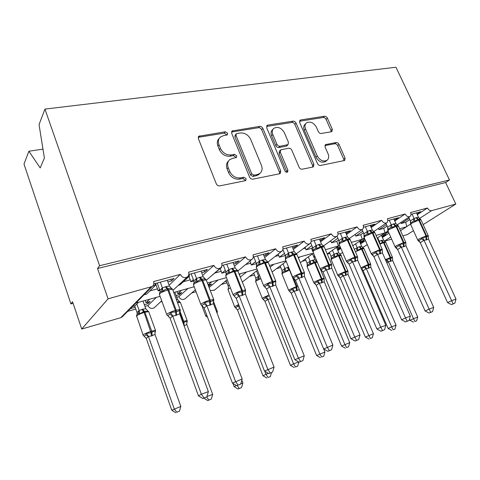 <?xml version="1.0" encoding="UTF-8"?>
<svg xmlns="http://www.w3.org/2000/svg" width="480" height="480" viewBox="0 0 480 480"><rect width="100%" height="100%" fill="white"/><g stroke="black" fill="none" stroke-linecap="round" stroke-linejoin="round"><path stroke-width="0.72" d="M227.604 133.212L225.276 131.79L198.792 136.26L198.366 138.636L216.3 183.816C217.062 185.334 218.22 186.018 219.762 185.874L245.196 180.726L245.772 180.462L246.126 178.656L243.78 177.246L240.552 177.894C235.77 178.32 232.164 176.154 229.74 171.402L228.234 167.664C227.046 164.346 227.544 161.682 229.728 159.672L232.62 158.358L236.478 157.488L236.79 155.766L234.456 154.344L231.228 154.92C226.446 155.256 222.858 153.084 220.464 148.392L218.982 144.714C217.848 141.564 218.298 139.02 220.326 137.076L223.422 135.678L227.316 134.862L227.604 133.212M226.638 135.162L226.506 134.562L224.184 133.14L198.204 137.334M245.088 180.75L244.95 179.886L242.616 178.482L239.394 179.124L240.552 177.894M235.8 157.782L235.656 157.05L233.328 155.64L230.106 156.216L231.228 154.92M331.302 131.754L331.956 131.472L332.28 129.204L327.36 118.104C326.652 116.796 325.674 116.166 324.426 116.22L300.75 119.94L300.006 120.258L299.67 122.508L317.472 163.584C318.204 164.964 319.224 165.6 320.526 165.486L344.706 160.464L345.078 158.064L339.018 144.402C338.304 143.076 337.32 142.452 336.078 142.536L325.44 144.648L325.08 146.994L328.086 153.852C329.166 156.612 328.818 158.754 327.054 160.278C323.286 161.988 320.022 160.542 317.262 155.934L305.55 128.97C304.548 126.384 304.842 124.362 306.45 122.91C310.242 121.104 313.56 122.526 316.392 127.17L318.324 131.586C319.044 132.918 320.04 133.554 321.312 133.476L331.302 131.754M122.796 316.296L120.732 317.718L81.732 329.028L72.558 301.752L70.932 303.912L24 164.088L28.896 151.23L40.2 167.94L44.394 158.058L39.042 124.59L44.94 109.092L99.612 265.728L97.53 268.5L108.084 298.812L152.256 286.476C153.762 285.204 154.2 283.572 153.582 281.58L180.36 274.386C182.094 277.518 184.422 278.382 187.338 276.96C188.802 275.748 189.216 274.152 188.58 272.178L213.882 265.38C215.556 268.386 217.764 269.25 220.5 267.96C221.916 266.802 222.306 265.248 221.658 263.292L245.604 256.86C247.224 259.752 249.318 260.61 251.892 259.434C253.266 258.324 253.626 256.806 252.966 254.88L275.664 248.784C277.236 251.568 279.234 252.42 281.664 251.346C282.99 250.284 283.32 248.808 282.648 246.906L304.194 241.116C305.718 243.804 307.626 244.656 309.924 243.66C311.202 242.652 311.508 241.212 310.83 239.34L331.308 233.838C332.79 236.43 334.614 237.27 336.786 236.358C338.022 235.392 338.298 233.988 337.614 232.14L357.102 226.908C358.548 229.416 360.3 230.25 362.352 229.404C363.546 228.48 363.798 227.106 363.108 225.294L381.678 220.308C383.082 222.738 384.768 223.56 386.718 222.78C387.87 221.886 388.098 220.554 387.402 218.766L405.114 214.008C406.488 216.366 408.102 217.182 409.962 216.456C411.072 215.598 411.276 214.296 410.574 212.544L427.488 208.002C428.586 209.982 429.978 210.864 431.658 210.63L455.82 204.048L423.168 224.61M44.94 109.092L395.958 67.242L449.46 179.952L99.612 265.728M262.866 128.37C262.14 126.978 261.078 126.318 259.68 126.384L232.08 130.992L231.684 133.332L249.606 177.156C250.356 178.626 251.466 179.298 252.93 179.16L279.552 173.778L280.29 173.448L280.746 170.928L262.866 128.37L261.696 129.69C260.97 128.304 259.914 127.644 258.522 127.716L231.51 132.024M267.9 125.094L293.004 121.152C294.324 121.092 295.344 121.734 296.058 123.084L313.866 164.31L313.452 166.764L312.804 167.052L302.226 169.188C300.882 169.308 299.838 168.666 299.1 167.262L291.798 150.162C291.072 148.77 290.028 148.122 288.678 148.218L280.716 149.856L280.308 152.262L287.922 170.274L287.604 172.026C286.536 172.53 285.63 172.146 284.874 170.88L266.7 127.758L267.066 125.46L267.9 125.094L266.724 126.42L291.78 122.46L293.004 121.152M410.994 214.344L420.762 211.698L417.036 214.134M409.146 218.256L401.13 223.53L405.708 222.258L409.758 219.606M417.288 214.68L427.488 208.002M400.836 222.48L401.13 223.53M377.232 238.062L387.99 230.958M376.074 235.44L385.026 232.8L383.736 228.348L387.15 226.062M360.606 243.864L365.49 240.588M362.718 247.524L367.266 244.644M399.654 228.792L406.812 226.662L405.708 222.258M382.416 237.504L388.992 233.202M387.804 220.62L398.388 217.752L394.464 220.272M386.49 224.592L378.954 229.674L383.736 228.348M394.77 220.95L405.114 214.008M378.546 228.318L378.954 229.674M352.806 245.76L364.332 237.948M351.354 242.412L362.25 239.22L360.768 234.714L363.48 232.848M337.836 250.512L340.866 248.424M339.822 254.07L342.666 252.63M363.498 227.196L374.958 224.094L370.83 226.704M362.772 231.24L355.764 236.1L360.768 234.714M371.19 227.532L381.678 220.308M355.212 234.384L355.764 236.1M327.192 253.932L338.514 246.036L336.732 241.374L338.676 239.994M325.41 249.726L338.43 245.934M314.046 257.484L315.048 256.77M315.648 260.682L316.74 260.808M337.986 234.096L350.406 230.736L346.044 233.448M337.92 238.23L331.488 242.826L336.732 241.374M346.482 234.45L357.102 226.908M330.774 240.696L331.488 242.826M298.398 258.012L299.88 256.926M311.184 241.35L324.642 237.708L321.282 240.186L320.034 240.522M311.838 245.592L306.054 249.876L311.55 248.352L312.654 247.542M320.55 241.74L331.308 233.838M305.142 247.236L306.054 249.876M270.132 267.132L273.906 264.252M282.984 248.976L297.57 245.034L294.33 247.512L292.704 247.956M284.448 253.362L279.372 257.268L285.336 255.522M293.31 249.432L304.194 241.116M278.232 254.022L279.372 257.268M240.414 276.93L246.666 271.932M253.278 257.016L269.094 252.738L265.992 255.222L263.94 255.78M255.642 261.576L251.352 265.038L256.458 263.622M264.66 257.568L275.664 248.784M249.936 261.036L251.352 265.038M209.13 287.514L218.076 279.996M210.294 290.574L214.392 290.184M221.07 267.444L221.772 267.252L210.984 276.222M221.94 265.494L239.106 260.85L236.16 263.34L233.64 264.024M225.312 270.294L221.886 273.198L225.996 272.064M234.492 266.196L245.604 256.86M221.562 266.718L221.772 267.252M220.26 268.566L221.886 273.198M176.736 297.282L178.824 296.682L188.016 288.474M178.824 296.682C180.306 299.406 182.322 300.15 184.866 298.914L185.334 298.506M187.884 276.474L189.516 276.024L180.066 284.79L178.434 285.24M188.832 274.452L207.468 269.412L204.702 271.896L201.666 272.724M193.332 279.564L190.866 281.796L193.866 280.968M202.68 275.382L213.882 265.38M188.916 274.428L189.516 276.024M189.024 276.486L190.866 281.796M144.936 306.396L147.894 305.55L156.39 297.39M147.894 305.55C149.424 308.376 151.542 309.114 154.236 307.77L154.836 307.206M388.236 232.008L383.112 235.38L385.836 234.606L382.134 236.868M364.866 239.172L361.314 241.572L364.152 240.762L360.276 243.102M340.206 246.888L338.55 248.034L340.464 247.488M340.608 247.824L337.452 249.612M327.276 254.13L329.826 253.404M313.596 256.41L314.76 256.08M302.124 261.342L305.85 260.274M280.122 265.95L282.024 270.552L284.886 268.434L288.552 267.162M276.45 268.698L280.77 267.462M253.062 273.666L253.89 273.432M249.546 276.408L254.508 274.992M240.72 273.612L239.496 274.596M224.658 281.766L226.356 281.28M221.322 284.502L226.974 282.882M211.83 281.76L208.134 284.904M208.188 285.042L211.602 284.076L208.674 286.326M194.808 290.274L195.456 290.094M191.676 292.998L196.074 291.738M181.446 290.328L177.732 293.688L181.674 292.572L179.31 294.696L176.118 295.608M160.506 301.932L161.982 301.512M152.76 286.026L155.442 285.294L146.76 294.018L144.06 294.768M153.804 283.932L174.054 278.448L171.492 280.932L167.886 281.91M159.582 289.47L158.154 290.862L159.912 290.376M169.098 285.192L180.36 274.386M154.842 283.65L155.442 285.294M155.592 283.446L158.154 290.862M152.256 286.476L136.854 302.064L134.946 303.294L160.098 296.346M149.466 299.346L146.046 302.688L150.192 301.506L148.008 303.618L144.318 304.674M130.338 308.658L135.168 307.278M138.342 302.484L135.024 305.814L132.414 306.558M127.692 311.34L135.786 309.018M413.496 230.706L407.334 234.582L402.852 235.884M391.644 239.136L384.564 241.188M449.46 179.952L445.644 182.538L455.82 204.048M445.644 182.538L97.53 268.5M383.112 235.38L382.698 234.456M361.314 241.572L360.78 240.354M338.55 248.034L337.884 246.474M177.732 293.688L176.958 291.594M42.966 149.136L28.896 151.23M146.046 302.688L145.272 300.528M81.732 329.028L108.084 298.812M73.086 303.33L70.932 303.912M147.522 302.268L148.008 303.618M178.818 293.382L179.31 294.696M208.584 284.928L209.076 286.212M337.35 246.846L338.418 249.336M360.072 240.834L360.972 242.904M381.822 235.032L382.584 236.742M285.564 257.16L285.138 255.672M313.434 252.918L311.55 248.352M170.892 279.306L171.492 280.932M204.102 270.324L204.702 271.896M235.554 261.81L236.16 263.34M265.392 253.74L265.992 255.222M293.73 246.072L294.33 247.512M320.682 238.776L321.282 240.186M346.35 231.834L346.944 233.202M370.812 225.216L371.406 226.548M394.164 218.898L394.752 220.2M416.472 212.862L417.054 214.128M219.15 138.504C217.2 140.448 216.78 142.962 217.896 146.04L218.982 144.714M230.106 156.216C225.336 156.558 221.76 154.386 219.372 149.712L217.896 146.04M228.558 160.998C226.422 163.008 225.936 165.654 227.112 168.936L228.234 167.664M239.394 179.124C234.618 179.556 231.024 177.402 228.612 172.662L227.112 168.936M279.648 173.754L279.504 172.14L261.696 129.69M236.928 133.518L236.286 133.806L236.004 135.45L251.73 173.802L254.052 175.206L257.376 174.54L259.92 173.394C262.17 171.396 262.674 168.702 261.426 165.33L250.686 139.41C248.346 134.874 244.872 132.732 240.258 132.984L236.928 133.518M236.034 134.1L235.17 135.144L234.882 136.782L236.004 135.45M259.722 173.598L258.72 174.624L256.182 175.77L252.864 176.43L250.548 175.038L234.882 136.782M312.732 167.064L312.57 165.504L294.828 124.38C294.114 123.036 293.1 122.394 291.78 122.46M280.44 150.144L279.492 151.116L279.084 153.516L286.668 171.48L287.922 170.274M286.818 172.278L286.668 171.48M284.316 132.618C281.364 127.764 277.86 126.342 273.804 128.34C272.16 129.858 271.83 131.922 272.814 134.526L276.936 144.276C277.668 145.674 278.718 146.328 280.092 146.238L288.042 144.63L288.432 142.26L284.316 132.618M273.024 129.198L272.61 129.648C270.972 131.166 270.636 133.224 271.62 135.828L272.814 134.526M287.076 145.614L286.056 146.22L278.874 147.504C277.506 147.594 276.456 146.946 275.724 145.554L271.62 135.828M305.796 123.582L305.196 124.2C303.594 125.652 303.294 127.668 304.296 130.248L305.55 128.97M326.268 160.98L325.728 161.472C321.966 163.182 318.714 161.736 315.966 157.146L304.296 130.248M343.914 160.758L343.728 159.246L337.692 145.614C336.978 144.288 336 143.67 334.752 143.754L324.882 145.572M331.188 131.772L330.978 130.452L326.076 119.376C325.368 118.074 324.396 117.444 323.154 117.504L299.472 121.242M146.256 338.46L171.78 410.226L180.828 406.404L154.998 334.416L151.47 335.958L148.422 336.462L146.28 338.466L144.24 336.132M176.802 412.23L179.424 411.234L176.802 412.23L174.252 408.888L148.47 336.582M134.682 305.916L137.04 312.558L139.14 310.488L142.752 309.156L145.77 308.718L143.052 301.152M136.848 303.984L139.164 310.488M137.202 314.136L137.04 312.558M148.89 312.09L148.74 311.676L144.912 312.252L151.668 331.122L150.882 331.368C147.318 332.532 144.792 333.666 143.304 334.764L143.202 335.37L144.132 336.222L145.782 334.806L146.592 333.276L151.062 332.802L144.12 312.48C140.562 313.596 138.06 314.736 136.602 315.9L143.07 335.01M151.47 335.958L151.062 332.802L155.064 330.66L155.37 331.836L154.944 332.568M147.648 310.8L148.134 311.358L144.234 311.28L139.656 313.83L138.246 313.644L136.986 314.43L136.374 316.176M148.134 311.358L148.74 311.676L155.61 330.768M147.822 310.974L145.77 308.718M139.206 310.614L139.656 313.83M154.998 334.416L155.064 330.66M148.422 336.462L146.592 333.276M179.424 411.234L180.828 406.404M171.78 410.226L175.806 412.758M171.618 288.456L172.026 288.942C170.748 288.21 169.374 288.15 167.892 288.762L167.052 288.996C165.354 289.26 164.004 290.082 163.002 291.456L161.424 291.3L160.026 292.176M202.884 398.544L206.856 396.87L202.884 398.544L198.456 395.82L201.378 394.236L208.374 391.62L179.658 313.806L175.914 315.414L175.32 310.392C171.51 311.598 168.744 312.846 167.022 314.13L166.872 314.916L167.832 315.798L169.776 314.124L170.688 312.432L176.346 311.712C177.972 311.472 179.1 310.818 179.718 309.744L179.706 311.688M198.456 395.82L170.106 318.258L168.288 316.104M204.066 397.926L201.378 394.236L172.716 316.044L170.106 318.258M175.914 315.414L172.716 316.044M167.286 280.284L169.434 286.098L172.026 288.942M160.074 292.134L159.912 290.292L162.372 287.898L166.212 286.524L169.434 286.098M157.218 283.008L159.894 290.328M160.296 282.174L162.396 287.898M171.792 288.63L172.566 289.29L167.82 290.022C164.016 291.174 161.274 292.428 159.6 293.79L159.486 294.672L166.71 314.466M163.002 291.456L162.444 288.03M170.688 312.432L172.662 315.912M179.718 309.744L179.658 313.806M208.374 391.62L206.856 396.87M206.952 396.546L212.676 394.386L186.816 324.504L184.08 325.788M176.376 299.592L177.576 299.538L174.852 292.188M183.078 323.076L186.858 320.85L186.876 322.482L187.284 320.934M179.502 301.626L179.91 302.1L178.026 301.62M179.91 302.1L177.576 299.538M186.816 324.504L186.858 320.85M211.314 399.084L207.756 400.578L211.314 399.084L212.676 394.386M208.83 400.032L206.622 396.99M203.85 398.178L207.756 400.578M240.786 383.772L242.892 382.98L241.818 380.172M236.412 385.5L234.144 386.664L232.914 383.406M206.694 314.958L205.788 316.056L207.576 317.286M217.008 312.984L217.062 311.532L217.044 313.062L217.386 311.592M241.578 387.552L238.074 389.022L241.578 387.552L242.892 382.98M239.214 388.452L237.216 385.572M234.144 386.664L238.074 389.022M240.066 308.238L237.474 309.948L262.998 375.762L265.974 374.268L264.81 371.274M268.08 377.454L270.324 376.596L268.08 377.454L265.974 374.268L268.38 373.356M237.474 309.948L235.554 307.848M226.086 280.59L228.24 286.134L229.224 284.82M228.396 287.91L228.24 286.134M238.638 304.572L235.164 306.39L234.78 307.11L235.626 307.836L237.654 306.36L238.512 304.914L239.304 306.282M270.324 376.596L271.464 372.612M262.998 375.762L266.886 378.042M264.99 301.344L290.454 365.388L293.556 363.852L267.84 299.382L264.99 301.344L263.064 299.292M295.542 366.99L297.678 366.174L295.542 366.99L293.556 363.852L298.692 361.914M270.528 298.824L267.84 299.382M253.764 273.12L255.768 278.16L259.59 275.562M256.512 270.972L258.534 276.042M255.918 279.996L255.768 278.16M268.998 294.996L262.854 297.834L262.38 298.59L263.22 299.274L265.35 297.792L266.22 296.364L268.482 296.448M258.576 276.15L259.284 278.976L257.814 278.868L255.948 280.062L255.6 281.526M267.798 299.274L266.22 296.364M297.678 366.174L298.86 362.01M290.454 365.388L294.294 367.596M205.374 279.06L205.782 279.534C204.582 278.808 203.286 278.742 201.894 279.324L201.102 279.546C199.488 279.792 198.204 280.584 197.25 281.91L195.654 281.778L194.196 282.654M236.796 385.728L240.696 384.09L236.796 385.728L232.422 383.106L242.16 378.996L213.45 303.636L209.916 305.172L209.394 300.264C205.782 301.416 203.064 302.64 201.252 303.93L200.982 304.758L201.912 305.586L204.012 303.894L204.948 302.238L210.354 301.566C211.89 301.344 212.934 300.726 213.474 299.7L213.426 301.506L213.84 299.838M232.422 383.106L204.018 307.866L201.666 305.358M238.062 385.08L235.554 381.462L206.892 305.754L204.066 307.992M209.916 305.172L206.892 305.754M201.066 271.14L203.22 276.786L205.782 279.534M194.022 282.822L193.86 280.884L196.53 278.484L200.16 277.17L203.22 276.786M191.166 273.822L193.848 280.926M194.46 272.928L196.56 278.478M205.602 279.294L206.208 279.864L201.894 280.524C198.282 281.622 195.588 282.852 193.818 284.214L193.59 285.144L200.832 304.362M197.25 281.91L196.608 278.604M204.948 302.238L206.838 305.628M213.474 299.7L213.45 303.636M242.16 378.996L240.696 384.09M237.33 270.18L237.726 270.63L234.066 270.39L229.65 272.88L228.03 272.766L226.23 273.924L225.69 275.724M268.83 373.626L272.658 372.018L268.83 373.626L264.51 371.1L274.068 367.068L245.412 294.024L242.076 295.482L241.62 290.694C238.182 291.792 235.518 292.986 233.628 294.276L233.238 295.152L234.144 295.926L236.388 294.222L237.336 292.602L242.514 291.966C243.972 291.768 244.938 291.174 245.412 290.196L245.358 291.84M264.51 371.1L236.196 298.284L234.312 296.184M270.168 372.954L267.828 369.402L239.202 296.028L236.196 298.284M242.076 295.482L239.202 296.028M233.04 262.494L235.188 267.966L237.726 270.63M226.146 274.02L225.996 271.98L228.852 269.574L232.284 268.326L235.188 267.966M223.302 265.128L225.984 272.022M226.782 264.186L228.882 269.568M229.65 272.88L228.93 269.694M237.336 292.602L239.154 295.902M245.412 290.196L245.412 294.024M274.068 367.068L272.658 372.018M267.636 261.786L267.996 262.194L264.546 261.93L260.334 264.33L258.708 264.234L256.698 265.542L256.266 267.228M299.142 362.172L302.892 360.594L299.142 362.172L294.882 359.736L304.26 355.782L275.688 284.91L272.532 286.302L272.142 281.628C268.866 282.672 266.244 283.848 264.288 285.138L263.784 286.056L264.684 286.776L267.048 285.06L268.008 283.47L272.262 283.092L275.664 281.196L275.628 282.642L275.838 281.25M294.882 359.736L266.586 288.966L264.732 287.01M300.54 361.482L298.35 357.99L269.808 286.818L266.634 289.086M272.532 286.302L269.808 286.818M263.34 254.292L265.488 259.608L267.996 262.194M256.602 265.674L256.458 263.544L259.476 261.132L262.728 259.938L265.488 259.608M253.764 256.884L256.44 263.58M257.406 255.9L259.506 261.126M267.918 262.086L268.26 262.482L264.66 263.04C261.384 264.036 258.786 265.212 256.866 266.568L256.41 267.582L263.658 285.744M260.334 264.33L259.548 261.246M268.008 283.47L269.754 286.698M275.664 281.196L275.688 284.91M304.26 355.782L302.892 360.594M296.412 253.83L296.718 254.19L293.466 253.902L289.452 256.212L287.814 256.134L285.576 257.64L285.27 259.158M327.864 351.318L331.548 349.77L327.864 351.318L323.658 348.966L332.868 345.09L304.41 276.27L301.422 277.596L301.092 273.03L293.37 276.468L292.758 277.422L293.652 278.094L296.13 276.372L297.102 274.812L301.872 274.26L304.362 272.652L304.32 273.954M323.658 348.966L295.47 280.242L293.58 278.298M329.31 350.616L327.264 347.184L298.83 278.076L295.518 280.356M301.422 277.596L298.83 278.076M292.104 246.51L294.24 251.682L296.718 254.19M285.504 257.76L285.372 255.534L288.528 253.122L291.612 251.982L294.24 251.682M282.888 249.552L285.354 255.57M286.47 248.034L288.558 253.116M296.688 254.142L296.928 254.454L293.634 254.964L285.972 258.426L285.402 259.476L292.644 277.152M289.452 256.212L288.606 253.236M297.102 274.812L298.782 277.962M304.362 272.652L304.41 276.27M332.868 345.09L331.548 349.77M321.696 357.024L323.73 356.25L321.696 357.024L319.824 353.94L294.198 291.168L291.222 293.142L316.608 355.506L324.93 352.014L323.688 348.984M299.262 289.482L297.168 290.514L294.198 291.168M291.222 293.142L289.29 291.114M283.02 263.79L284.916 268.434M282.174 272.442L282.024 270.552M293.526 278.256L296.862 286.398L289.26 289.674L288.696 290.466L289.53 291.108L291.75 289.62L292.626 288.216L296.34 287.874L296.244 286.584L289.506 270.132L282.57 273.24L282.042 274.104L288.612 290.256M287.694 267.36L289.362 269.142L285.708 271.278L284.232 271.182L282.192 272.526L281.94 273.864M284.952 268.536L285.708 271.278M294.15 291.06L292.626 288.216M323.73 356.25L324.93 352.014M316.608 355.506L320.406 357.642M323.76 246.282L320.94 246.276L317.106 248.508L315.462 248.442L313.008 250.17L312.834 251.49M355.116 341.022L358.734 339.504L355.116 341.022L350.97 338.748L360.012 334.944L331.698 268.056L328.866 269.328L328.578 264.864L320.994 268.236L320.274 269.226L321.18 269.85L323.742 268.122L324.726 266.592L328.668 266.262L331.632 264.54L331.65 265.596L331.686 264.528M350.97 338.748L322.908 271.95L320.988 270.024M356.61 340.302L354.696 336.93L326.394 269.778L322.956 272.064M328.866 269.328L326.394 269.778M319.44 239.112L321.57 244.14L324.018 246.582M312.972 250.236L312.852 247.92L316.134 245.514L319.062 244.422L321.57 244.14M310.698 242.874L312.828 247.956M314.082 240.564L316.164 245.508M323.472 246.162L324.18 246.828L321.156 247.296L313.626 250.686L312.948 251.772L320.172 268.98M317.106 248.508L316.212 245.622M324.726 266.592L326.346 269.67M331.632 264.54L331.698 268.056M360.012 334.944L358.734 339.504M316.266 285.312L341.556 346.08L349.74 342.648L324.198 281.7L321.6 282.894L319.302 283.224L316.302 285.312L314.316 283.302M346.632 347.526L348.576 346.782L346.632 347.526L344.868 344.484L319.344 283.332M305.334 259.032L307.104 263.286L310.062 261.168L312.744 260.142L315.036 259.854L312.522 253.848M308.31 256.884L310.092 261.168M307.248 265.23L307.104 263.286M317.364 262.296L315.21 262.644L321.924 278.676L314.46 281.892L313.806 282.714L314.64 283.314L316.944 281.82L317.826 280.446L321.42 280.122L321.336 278.856L314.622 262.818L307.794 265.866L307.182 266.76L313.728 282.522M321.6 282.894L321.42 280.122L324.144 278.496L324.15 279.48L324.204 278.46M317.256 262.086L314.436 261.858L310.938 263.928L309.45 263.85L307.248 265.344L307.086 266.544M316.986 261.78L317.28 262.092M317.226 262.044L315.036 259.854M310.134 261.27L310.938 263.928M324.198 281.7L324.144 278.496M319.302 283.224L317.826 280.446M348.576 346.782L349.74 342.648M341.556 346.08L345.3 348.156M347.574 236.97L349.992 239.34L349.236 238.848L346.464 239.19L343.41 241.176L341.766 241.128L339.18 242.946L339 240.672L342.39 238.272L345.18 237.234L347.574 236.97L345.456 232.074M346.584 261.66L347.358 262.002L348.438 261.354L350.01 260.28L350.994 258.774L355.41 258.282L357.564 256.824L357.606 257.658L357.576 256.776M381.012 331.236L384.564 329.742L381.012 331.236L376.92 329.034L349.014 264.066L347.124 262.2M376.92 329.034L380.748 327.192L352.608 261.888L349.062 264.174M382.548 330.504L380.748 327.192L385.806 325.302L357.696 260.358L352.608 261.888M339.114 243.078L339 240.672M337.032 236.172L338.982 240.708M340.35 233.454L342.426 238.272M343.41 241.176L342.474 238.38M350.994 258.774L352.554 261.78M357.564 256.824L357.648 260.25M385.806 325.302L384.564 329.742M340.2 277.83L365.37 337.086L373.422 333.708L348.006 274.284L345.534 275.43L343.326 275.742L340.236 277.83L338.226 275.832M370.44 338.454L372.294 337.746L370.44 338.454L368.772 335.46L343.368 275.844M329.4 252.396L331.074 256.338L334.128 254.226L336.69 253.236L338.886 252.966L336.516 247.428M332.466 250.254L334.158 254.22M331.212 258.342L331.074 256.338M341.31 255.558L339.18 255.66L345.864 271.296L338.532 274.452L337.8 275.304L338.64 275.868L341.01 274.368L341.898 273.018L345.378 272.712L345.306 271.47L338.616 255.822L331.896 258.822L331.2 259.746L337.728 275.136M345.534 275.43L345.378 272.712L347.94 271.152L347.964 271.986L347.964 271.098M340.86 254.886L337.836 255.066L335.04 256.908L333.552 256.836L331.23 258.42M341.082 255.144L338.886 252.966M334.2 254.322L335.04 256.908M348.006 274.284L347.94 271.152M343.326 275.742L341.898 273.018M372.294 337.746L373.422 333.708M365.37 337.086L369.072 339.096M374.598 232.272L373.854 231.918L371.394 232.266L368.466 234.192L366.816 234.156L364.158 235.968M371.478 254.214L372.294 254.532L373.422 253.878L375.012 252.81L376.008 251.334L380.256 250.866L382.266 249.468L382.326 250.026L382.248 249.396M405.648 321.924L409.14 320.46L405.648 321.924L401.61 319.794L373.872 256.554L372.03 254.754M401.61 319.794L405.528 317.928L377.562 254.376L373.92 256.662M407.22 321.186L405.528 317.928L410.34 316.128L382.41 252.918L377.562 254.376M370.236 225.372L372.348 230.142L374.736 232.446M364.002 237.036L363.918 233.772L367.404 231.378L370.062 230.382L372.348 230.142M362.058 229.614L363.9 233.802M365.376 226.686L367.44 231.372M368.466 234.192L367.482 231.48M376.008 251.334L377.514 254.268M382.266 249.468L382.362 252.81M410.34 316.128L409.14 320.46M393.186 329.784L394.962 329.112L393.186 329.784L391.614 326.838L396.06 325.158L370.782 267.186L368.418 268.29L366.3 268.584L363.096 270.672L388.134 328.482L391.614 326.838L366.348 268.68M361.104 268.686L363.108 270.582M354.318 249.264L359.058 246.786L361.704 246.384L359.466 241.248M355.572 243.882L357.18 247.578M363.126 270.672L361.596 268.746L364.026 267.246L364.92 265.914L368.286 265.626L368.226 264.408L361.572 249.138L355.416 251.79M368.418 268.29L368.286 265.626L370.698 264.132L370.74 264.798L370.692 264.054M363.348 248.118L363.876 248.502L363.348 248.112L361.326 248.244L358.092 250.188L356.604 250.134L357.144 247.584M363.78 248.376L361.704 246.384M357.216 247.68L358.092 250.188M370.782 267.186L370.698 264.132M366.3 268.584L364.92 265.914M394.962 329.112L396.06 325.158M388.134 328.482L391.788 330.438M395.976 223.62L398.334 225.87L397.374 225.324L395.16 225.672L392.352 227.538L390.702 227.508L387.978 229.32L387.69 227.184L391.254 224.802L393.786 223.848L395.976 223.62L393.882 218.976M395.214 247.116L396.066 247.41L397.242 246.744L398.85 245.688L399.846 244.242L403.392 243.966L405.816 242.46L405.93 245.718L404.052 246.672L401.304 247.11L397.632 249.498L395.418 247.35M429.114 313.056L432.546 311.622L429.114 313.056L425.136 310.992L397.632 249.498M425.136 310.992L429.126 309.108L401.352 247.218M430.716 312.312L429.126 309.108L433.71 307.392L405.93 245.718M387.81 230.538L387.69 227.184M385.92 223.32L387.666 227.22M389.238 220.23L391.29 224.796M392.352 227.538L391.332 224.904M399.846 244.242L401.304 247.11M433.71 307.392L432.546 311.622M409.47 319.26L409.914 320.256L417.714 316.986L392.586 260.394L390.84 261.3L388.296 261.732L386.922 263.13M414.942 321.498L416.64 320.85L414.942 321.498L413.454 318.594L388.338 261.828M378.678 241.326L383.562 240.072L381.432 235.29M377.688 237.762L379.218 241.218M388.32 261.858L386.058 260.424L386.958 259.116L390.216 258.84L390.168 257.652L383.55 242.736L379.908 244.116M390.324 261.456L390.216 258.84L392.49 257.406L392.544 257.856L392.466 257.31M385.584 241.998L382.758 242.022L380.16 243.762L379.26 241.314M385.704 242.148L383.562 240.072M392.586 260.394L392.49 257.406M388.296 261.732L386.958 259.116M416.64 320.85L417.714 316.986M409.914 320.256L413.52 322.152M420.576 219.336L419.856 219.036L417.846 219.372L415.152 221.184L413.502 221.166L410.73 222.966L410.388 220.896L414.024 218.526L416.436 217.608L418.536 217.398L416.454 212.868M417.876 240.336L418.764 240.606L419.97 239.94L421.596 238.89L422.598 237.468L426.552 237.054L428.298 235.77L428.424 238.95L426.636 239.868L424.002 240.282L420.264 242.658L418.128 240.618M451.494 304.602L454.866 303.186L451.494 304.602L447.57 302.598L420.264 242.658M447.57 302.598L451.626 300.696L424.05 240.384M453.12 303.846L451.626 300.696L456 299.064L428.424 238.95M410.502 224.106L410.388 220.896M408.702 217.284L410.364 220.932M412.02 214.062L414.06 218.52M415.152 221.184L414.102 218.622M418.536 217.398L420.864 219.588M422.598 237.468L424.002 240.282M456 299.064L454.866 303.186M224.184 133.14L225.276 131.79M242.616 178.482L243.78 177.246M233.328 155.64L234.456 154.344M384.438 241.092L390.708 237.048M400.524 230.718L410.508 224.082M120.732 317.718L150.846 287.16M419.49 218.478L431.658 210.63M149.796 290.97L157.56 288.834M183.372 281.724L190.278 279.822M215.19 272.964L221.31 271.278M245.604 264.588L250.782 263.166M275.094 256.47L278.814 255.444M303.114 248.754L305.502 248.094M329.772 241.41L330.942 241.092M219.372 149.712L220.464 148.392M228.612 172.662L229.74 171.402M198.798 137.154L199.836 135.78M279.504 172.14L280.746 170.928M231.912 131.922L233.016 130.572M258.522 127.716L259.68 126.384M250.548 175.038L251.73 173.802M252.864 176.43L254.052 175.206M256.182 175.77L257.376 174.54M294.828 124.38L296.058 123.084M312.57 165.504L313.866 164.31M279.084 153.516L280.308 152.262M275.724 145.554L276.936 144.276M278.874 147.504L280.092 146.238M286.056 146.22L287.292 144.96M315.966 157.146L317.262 155.934M324.906 145.476L326.088 144.366M334.752 143.754L336.078 142.536M337.692 145.614L339.018 144.402M343.728 159.246L345.078 158.064M299.514 121.236L300.75 119.94M323.154 117.504L324.426 116.22M326.076 119.376L327.36 118.104M330.978 130.452L332.28 129.204M152.256 335.712L151.668 331.122L155.478 330.42L155.142 332.382M142.752 309.156L144.912 312.252L144.12 312.48L141.96 309.384M137.052 312.522L137.238 314.202M139.14 310.488L138.246 313.644M154.908 332.55L155.37 331.836M144.132 336.222L146.28 338.466M145.782 334.806L148.458 336.618M165.372 286.752L167.82 290.022L175.32 310.392L180.042 309.498L180.204 309.924M172.752 289.794L180.042 309.498C180.378 310.554 180.27 311.28 179.706 311.682L179.79 311.316L179.562 311.7M176.748 315.162L176.16 310.14L168.66 289.788L166.212 286.524M161.424 291.3L162.372 287.898M160.158 292.056L159.912 290.292M172.698 316.08L169.776 314.124M170.13 318.258L167.832 315.798M179.988 311.07L179.79 311.316L179.694 310.758M182.538 321.618L182.952 321.486L179.514 312.174M183.114 322.89L182.952 321.486L183.702 321.258L180.012 311.268M184.224 325.746L183.702 321.258L187.158 320.616L180.408 302.406L177.546 302.754M180.546 302.778L179.658 301.782M186.732 322.548L187.092 322.014M216.378 311.328L217.272 311.304L213.498 301.41M217.056 313.038L217.224 312.69M230.412 287.88L228.444 289.056L228.096 289.86L234.678 306.846M228.252 286.104L228.48 287.916M235.626 307.836L237.504 309.948M237.654 306.36L239.772 307.482M260.814 278.61L256.152 280.962L255.714 281.796L262.29 298.356M255.78 278.124L256.02 279.972M258.504 276.048L257.814 278.868M270.312 298.89L269.94 297.354M263.22 299.274L265.014 301.344M265.35 297.792L267.828 299.412M199.368 277.392L201.894 280.524L209.394 300.264L213.684 299.46L206.382 280.314M210.708 304.932L210.192 300.03L202.686 280.308L200.16 277.17M195.654 281.778L196.53 278.484M194.124 282.714L193.86 280.884M206.874 305.79L204.012 303.894M204.096 307.992L201.912 305.586M213.666 301.008L213.36 301.452M231.534 268.53L234.126 271.548C230.688 272.592 228.042 273.792 226.194 275.154L225.846 276.126L233.1 294.804M238.218 271.338L238.062 270.942L234.126 271.548L241.62 290.694L245.532 289.956L245.496 290.514M242.826 295.254L242.376 290.472L234.876 271.338L232.284 268.326M228.03 272.766L228.852 269.574M226.218 274.026L225.996 271.98M239.184 296.064L236.388 294.222M236.226 298.284L234.144 295.926M262.014 260.136L264.66 263.04L272.142 281.628L275.712 280.956L268.398 262.836M273.246 286.086L272.856 281.418L265.374 262.842L262.728 259.938M258.708 264.234L259.476 261.132M256.494 265.95L256.458 263.544M269.79 286.848L267.048 285.06M266.67 289.08L264.684 286.776M290.94 252.174L293.634 254.964L301.092 273.03L304.47 272.676M297.054 254.766L304.362 272.412L304.356 273.906L304.398 273.12M302.1 277.392L301.764 272.832L294.306 254.778L291.612 251.982M287.814 256.134L288.528 253.122M285.45 257.904L285.372 255.534M298.812 278.112L296.13 276.372M295.548 280.356L293.652 278.094M296.556 290.706L296.34 287.874L296.958 287.682L296.862 286.398L297.876 286.11M289.74 270.06L287.076 267.54M282.042 270.516L282.294 272.394M284.886 268.434L284.232 271.182M297.168 290.514L296.958 287.682M289.53 291.108L291.252 293.142M291.75 289.62L294.18 291.198M318.42 244.602L321.156 247.296L328.578 264.864L331.584 264.294L324.294 247.104M329.502 269.136L329.226 264.672L321.798 247.116L319.062 244.422M315.462 248.442L316.134 245.514M312.972 250.254L312.852 247.92M326.376 269.814L323.742 268.122M322.992 272.064L321.18 269.85M322.188 282.708L321.924 278.676L324.126 278.274L320.43 269.454M312.744 260.142L315.21 262.644L314.622 262.818L312.156 260.31M307.122 263.256L307.38 265.152M310.062 261.168L309.45 263.85M314.64 283.314L316.302 285.312M316.944 281.82L319.326 283.362M344.568 237.402L347.334 240.006L339.936 243.324L339.156 244.44L346.35 261.21M347.058 262.038L346.44 261.426L347.268 260.406L354.726 257.1L354.96 261.468M355.572 261.282L355.332 256.914L357.486 256.572L350.118 239.568L347.334 240.006L354.726 257.1L355.332 256.914L347.946 239.832L345.18 237.234M350.226 239.808L349.236 238.848L349.854 239.172M341.766 241.128L342.39 238.272M352.584 261.924L350.01 260.28M349.098 264.174L347.358 262.002M346.092 275.256L345.864 271.296L347.892 270.936L340.728 254.844M336.69 253.236L339.18 255.66L338.616 255.822L336.126 253.398M331.092 256.308L331.356 258.222M334.128 254.226L333.552 256.836M338.64 275.868L340.236 277.83M341.01 274.368L343.35 275.874M369.474 230.538L372.264 233.058L364.992 236.316L364.116 237.456L371.28 253.806M371.946 254.58L371.364 253.992L372.288 252.948L379.614 249.702L379.806 253.98M380.388 253.806L380.196 249.534L382.164 249.216L374.838 232.65L372.264 233.058L379.614 249.702L380.196 249.534L372.852 232.896L370.062 230.382M374.934 232.866L373.854 231.918L374.532 232.212M366.816 234.156L367.404 231.378M364.242 235.836L363.918 233.772M377.538 254.412L375.012 252.81M373.956 256.656L372.294 254.532M360.912 267.798L368.76 264.246L362.112 248.982L361.572 249.138L359.058 246.786M368.952 268.122L368.76 264.246L370.632 263.91L363.996 248.706L362.112 248.982L359.598 246.63M364.068 248.88L363.348 248.112M364.026 267.246L366.324 268.71M393.228 223.998L396.042 226.434L388.89 229.626L387.918 230.79L395.046 246.744M395.634 247.446L395.118 246.912L396.138 245.838L403.344 242.658L403.5 246.84M398.502 226.242L396.042 226.434L403.344 242.658L405.774 242.364M404.052 246.672L403.896 242.49L396.594 226.278L393.786 223.848M390.702 227.508L391.254 224.802M401.328 247.248L398.85 245.688M397.668 249.492L396.066 247.41M385.356 259.59L390.684 257.49L384.066 242.586L383.55 242.736L381.018 240.456M390.84 261.3L390.684 257.49L392.406 257.184L385.806 242.334L384.066 242.586L381.534 240.306M385.872 242.49L385.554 241.962M379.188 241.224L379.212 242.532M415.908 217.752L418.734 220.11L411.702 223.248L410.64 224.43L417.726 240.006M418.236 240.636L417.792 240.15L418.902 239.052L425.988 235.932L426.108 240.03M421.014 219.924L418.734 220.11L425.988 235.932L428.238 235.65M426.636 239.868L426.516 235.776L419.268 219.96L416.436 217.608M413.502 221.166L414.024 218.526M424.026 240.414L421.596 238.89M420.3 242.652L418.764 240.606M300.318 262.644L313.518 253.128M272.088 271.968L286.194 261.408M242.4 281.988L257.466 270.228M214.026 290.484L227.22 279.666M184.866 298.914L195.348 289.806M154.236 307.77L161.724 300.798M122.028 317.07L135.708 303.228M172.956 290.34L187.338 276.96M206.424 280.182L220.5 267.96M237.996 270.828L251.892 259.434M267.924 262.062L281.664 251.346M296.37 253.8L309.924 243.66M323.424 245.994L336.786 236.358M349.176 238.596L362.352 229.404M373.728 231.582L386.718 222.78M397.17 224.898L409.962 216.456M173.754 292.494L194.19 286.734M207.408 283.002L226.434 277.638M239.268 274.02L256.986 269.022M269.478 265.5L285.678 260.934M298.152 257.412L311.856 253.548M338.52 246.03L339.696 245.7M362.292 239.328L364.644 238.662M385.032 232.914L388.434 231.954M198.366 136.818L198.792 136.26M231.72 131.43L232.08 130.992M258.72 174.624L259.92 173.394M286.806 145.89L288.042 144.63M266.766 125.802L267.066 125.46M325.728 161.472L327.054 160.278M155.022 331.734L155.148 332.376M159.732 292.488L159.294 294.162M186.84 321.786L186.882 322.47M205.68 315.768L201.744 305.334M228.408 287.994L227.976 289.56M194.01 282.834L193.41 284.688M213.474 300.558L213.438 301.482M245.352 291.834L245.532 289.956L237.594 270.456M245.424 290.91L245.37 291.81M275.694 281.784L275.634 282.63M323.97 246.516L323.472 246.168M331.668 264.87L331.644 265.596M324.174 278.868L324.15 279.48M339.12 243.072L339.048 244.194M357.594 257.028L357.606 257.658M331.2 258.486L331.116 259.548M340.758 254.856L341.064 255.114M347.97 271.428L347.964 271.986M364.002 236.334L364.02 237.24M382.278 249.534L382.326 250.014M370.722 264.306L370.74 264.798M405.828 242.538L398.418 226.056L397.374 225.324L398.076 225.588M387.75 229.992L387.828 230.604M392.502 257.472L392.544 257.844M428.322 235.884L420.942 219.762L419.856 219.036L420.564 219.27"/></g></svg>
